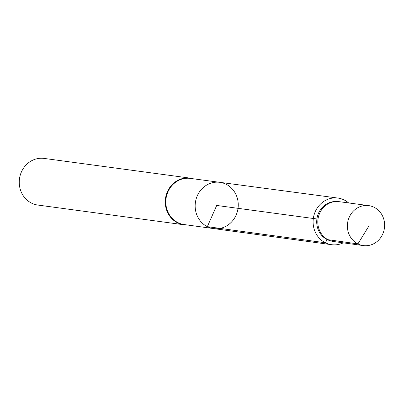 <?xml version="1.0" encoding="UTF-8"?>
<svg xmlns="http://www.w3.org/2000/svg" width="404" height="404" viewBox="0 0 404 404"><rect width="100%" height="100%" fill="white"/><g stroke="black" fill="none" stroke-linecap="round" stroke-linejoin="round"><path stroke-width="0.61" d="M213.549 228.573L184.158 224.558A23.286 21.468 -82.3 0 1 177.972 222.649A23.286 21.468 -82.3 0 1 166.741 195.172A23.286 21.468 -82.3 0 1 190.39 178.401L219.791 182.32A23.336 21.513 97.7 0 0 196.097 199.127A23.336 21.513 97.7 0 0 207.348 226.659A23.336 21.513 97.7 0 0 213.549 228.573A23.336 21.513 97.7 0 0 238.022 208.328A23.336 21.513 97.7 0 0 219.791 182.32A23.336 21.513 97.7 0 0 196.097 199.127A23.336 21.513 97.7 0 0 207.348 226.659A23.336 21.513 97.7 0 0 213.549 228.573L331.644 244.703A23.528 21.69 97.7 0 0 343.249 242.844M193.132 178.765A23.528 21.69 97.7 0 0 190.127 178.124A23.528 21.69 97.7 0 0 166.211 195.046A23.528 21.69 97.7 0 0 177.548 222.821A23.528 21.69 97.7 0 0 183.835 224.755A23.528 21.69 97.7 0 0 186.901 224.932M190.127 178.124L44.117 158.418A23.528 21.69 97.7 0 0 20.2 175.341A23.528 21.69 97.7 0 0 31.542 203.116A23.528 21.69 97.7 0 0 37.825 205.05L183.835 224.755M348.637 202.939A23.528 21.69 97.7 0 0 344.253 200.01A23.528 21.69 97.7 0 0 337.936 198.071A23.528 21.69 97.7 0 0 314.044 215.014A23.528 21.69 97.7 0 0 325.392 242.774A23.528 21.69 97.7 0 0 331.644 244.703M336.759 201.515L335.502 201.515A19.948 18.387 97.7 0 0 317.216 217.221A19.948 18.387 97.7 0 0 327.134 239.562A19.948 18.387 97.7 0 0 330.209 240.739L331.421 241.077A20.119 18.544 -82.3 0 1 328.321 239.885A20.119 18.544 -82.3 0 1 318.317 217.352A20.119 18.544 -82.3 0 1 336.759 201.515A20.119 18.544 -82.3 0 1 339.047 201.662L368.67 205.611A20.165 18.589 97.7 0 0 348.192 220.135A20.165 18.589 97.7 0 0 357.919 243.925A20.165 18.589 97.7 0 0 363.277 245.582A20.165 18.589 97.7 0 0 383.8 231.098A20.165 18.589 97.7 0 0 374.084 207.272A20.165 18.589 97.7 0 0 368.67 205.611M363.277 245.582L333.664 241.536A20.119 18.544 -82.3 0 1 331.421 241.077M316.903 218.973L216.701 205.449L207.348 226.659L325.392 242.774L327.134 239.562L357.919 243.925L368.887 225.993M219.791 182.32L337.936 198.071"/></g></svg>
